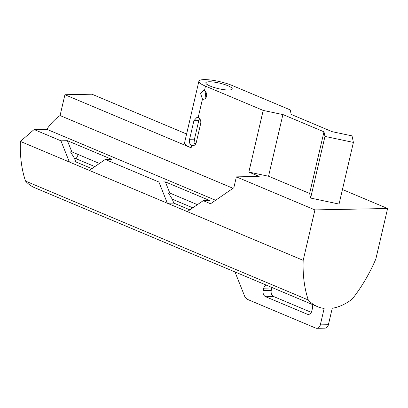 <?xml version="1.0" encoding="UTF-8"?>
<svg xmlns="http://www.w3.org/2000/svg" width="408" height="408" viewBox="0 0 408 408"><rect width="100%" height="100%" fill="white"/><g stroke="black" fill="none" stroke-linecap="round" stroke-linejoin="round"><path stroke-width="0.61" d="M291.2 114.475L290.251 109.9L232.535 85.629A20.65 4.299 13.1 0 0 211.298 80.106A20.65 4.299 13.1 0 0 198.895 81.207L184.544 142.871A20.65 4.299 13.1 0 0 191.133 147.813L64.918 94.733L60.073 115.551A43.151 26.806 112.8 0 0 46.818 129.29L34.109 129.535L60.93 140.816L67.391 140.694L111.721 159.334L105.259 159.462L158.906 182.019L165.362 181.891L209.697 200.537L203.235 200.66L210.559 203.74L233.835 187.741L236.37 176.868L314.925 209.906L303.185 260.345A115.79 71.92 112.8 0 0 308.295 299.992A63.709 39.576 112.8 0 0 317.551 306.673A63.709 39.576 112.8 0 0 324.151 308.428L320.326 324.875A4.932 3.728 -91.1 0 1 316.858 328.307A4.932 3.728 -91.1 0 1 315.67 328.073L247.095 299.232L244.882 296.784L234.983 271.947M191.678 145.462C189.71 144.279 189.016 142.208 189.603 139.261L193.917 120.702L197.033 117.275L198.186 117.509A4.932 3.728 -91.1 0 1 200.654 123.706L196.335 142.264A4.932 3.728 -91.1 0 1 192.867 145.697A4.932 3.728 -91.1 0 1 191.678 145.462L191.133 147.813M202.475 99.067L200.614 93.641L203.378 90.642L204.388 90.846A4.315 3.259 -91.1 0 1 206.662 95.589A4.315 3.259 -91.1 0 1 203.516 99.272A4.315 3.259 -91.1 0 1 202.475 99.067L198.186 117.509M198.895 81.207A20.65 4.299 13.1 0 0 205.484 86.149L204.388 90.846M195.203 144.534L194.463 139.164L189.603 139.261M194.463 139.164L198.778 120.61L199.578 118.57M342.45 189.516L387.6 208.503L375.865 258.942A115.79 71.92 112.8 0 1 352.17 299.146A63.709 39.576 112.8 0 1 332.229 308.275L328.399 324.717L320.326 324.875M99.445 163.455L71.834 151.847L70.497 151.873L74.276 157.967L75.837 161.894L69.38 162.017L20.4 141.418A115.79 71.92 112.8 0 0 25.505 181.07A63.709 39.576 112.8 0 0 34.762 187.746L317.551 306.673M78.29 154.561L76.123 158.743M308.295 299.992L25.505 181.07M271.963 287.502A4.932 3.728 -91.1 0 0 271.815 288.028L271.269 290.374A4.932 3.728 -91.1 0 0 273.737 296.57L311.309 312.37M316.858 328.307L324.931 328.149A4.932 3.728 -91.1 0 0 328.399 324.717M303.185 260.345L187.303 211.609L203.235 200.66M197.416 204.658L169.81 193.045L168.468 193.071L172.247 199.17L173.813 203.097L167.351 203.22L187.303 211.609M158.906 182.019L167.351 203.22L89.332 170.406L105.259 159.462M60.93 140.816L69.38 162.017L89.332 170.406M215.602 200.272L46.818 129.29M74.276 157.967L94.845 166.617M172.247 199.17L192.821 207.82M263.196 110.42L282.897 114.587L268.546 176.251L248.849 172.084L263.196 110.42L205.484 86.149M20.4 141.418L34.109 129.535M266.057 285.014A4.932 3.728 -91.1 0 0 263.741 288.181L263.196 290.532A4.932 3.728 -91.1 0 0 265.664 296.728L307.168 314.18A4.932 3.728 -91.1 0 0 308.356 314.415A4.932 3.728 -91.1 0 0 311.824 310.983L312.37 308.632A4.932 3.728 -91.1 0 0 311.809 304.256M67.391 140.694L71.834 151.847M165.362 181.891L169.81 193.045M75.837 161.894L91.897 168.647M173.813 203.097L189.868 209.85M387.6 208.503L314.925 209.906M268.546 176.251L282.897 114.587M268.668 176.246L309.636 193.474L310.615 198.059L339.058 204.071L353.41 142.412L352.017 135.874L332.061 131.656L291.215 114.424M283.019 114.582L323.988 131.815L309.636 193.474M323.988 131.815L324.967 136.399L310.615 198.059M324.967 136.399L353.41 142.412M209.212 81.768A13.561 2.82 13.1 0 0 205.8 82.814A13.561 2.82 13.1 0 0 218.367 88.638A13.561 2.82 13.1 0 0 232.218 88.964A13.561 2.82 13.1 0 0 224.063 84.339A13.561 2.82 13.1 0 0 209.212 81.768M195.927 143.438A13.561 2.82 13.1 0 0 194.861 143.432A13.561 2.82 13.1 0 0 194.58 143.438M205.861 97.874L205.418 93.549L205.902 92.177M236.37 176.868L259.177 176.429L248.849 172.084M233.039 188.292L60.073 115.551M186.604 134.013L91.968 94.212L64.918 94.733M198.778 120.61L193.917 120.702M263.741 288.181L271.815 288.028M263.196 290.532L271.269 290.374M307.168 314.18L309.534 314.135M265.664 296.728L273.737 296.57"/></g></svg>
